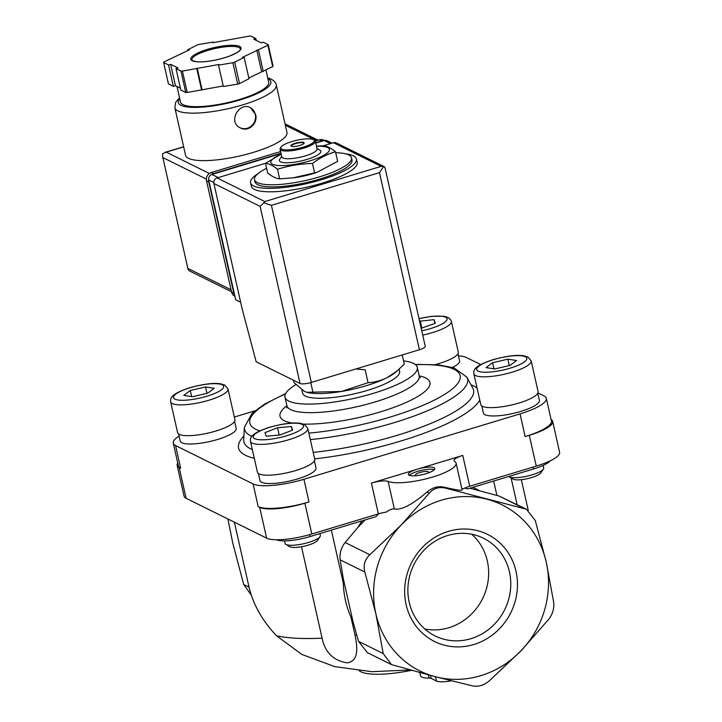 <?xml version="1.0" encoding="UTF-8"?>
<svg xmlns="http://www.w3.org/2000/svg" width="722" height="722" viewBox="0 0 722 722"><rect width="100%" height="100%" fill="white"/><g stroke="black" fill="none" stroke-linecap="round" stroke-linejoin="round"><path stroke-width="1.08" d="M301.489 546.734L322.093 638.158A144.635 34.999 167.3 0 1 276.517 635.784C262.194 620.631 252.971 604.17 248.864 586.39L234.388 522.196M351.009 617.391L355.007 635.134C357.408 646.741 359.249 660.946 347.183 662.877C333.365 660.621 325.008 652.381 322.093 638.158M276.517 635.784L301.904 654.466L334.846 666.632L371.857 671.686L409.771 669.971M331.344 530.138L343.293 583.177M493.658 481.042L496.898 495.427M511.104 477.901L517.123 504.624M293.403 380.205L293.917 382.461L304.332 391.36L306.85 392.299L341.398 391.477L368.049 382.705L365.124 369.718L355.784 368.996M316.877 172.387L315.207 172.937A30.053 7.274 167.3 0 1 293.773 177.765A30.053 7.274 167.3 0 1 293.114 177.847L316.877 172.387L337.634 161.34L335.468 151.728C327.445 154.012 319.783 157.928 312.482 163.47C300.451 163.768 288.782 165.708 277.492 169.264C273.169 165.681 269.162 163.695 265.479 163.316L281.183 154.138M265.479 163.316L267.645 172.937C271.968 176.52 275.966 178.496 279.658 178.875L293.773 177.765M335.694 152.721A49.719 12.03 167.3 0 1 351.506 157.82A49.719 12.03 167.3 0 1 305.65 180.482A49.719 12.03 167.3 0 1 254.505 179.679A49.719 12.03 167.3 0 1 266.598 168.298M351.506 157.82L351.993 159.959A49.719 12.03 167.3 0 1 306.128 182.621A49.719 12.03 167.3 0 1 254.983 181.818L254.505 179.679M345.648 153.831A54.24 13.122 167.3 0 1 356.397 158.957A54.24 13.122 167.3 0 1 306.372 183.686A54.24 13.122 167.3 0 1 250.57 182.81A54.24 13.122 167.3 0 1 258.088 173.56M356.397 158.957L357.173 162.387A54.24 13.122 167.3 0 1 307.139 187.115A54.24 13.122 167.3 0 1 251.346 186.231L250.57 182.81M279.658 178.875L277.492 169.264M316.444 146.16L323.465 145.781C327.048 146.106 331.046 148.091 335.468 151.728M314.648 173.081L312.482 163.47M291.002 146.052A6.778 1.643 167.3 0 1 295.37 143.678A6.778 1.643 167.3 0 1 304.115 143.1M295.271 143.254A6.778 1.643 167.3 0 1 304.124 142.866A6.778 1.643 167.3 0 1 297.87 145.961A6.778 1.643 167.3 0 1 290.894 145.853A6.778 1.643 167.3 0 1 295.271 143.254M291.841 141.557A17.175 4.161 167.3 0 1 313.51 139.689A17.175 4.161 167.3 0 1 298.421 148.416A17.175 4.161 167.3 0 1 281.057 147.008A17.175 4.161 167.3 0 1 291.841 141.557M313.51 139.689L314.539 140.303A18.077 4.377 167.3 0 1 315.343 141.241A18.077 4.377 167.3 0 1 298.664 149.481A18.077 4.377 167.3 0 1 280.064 149.192A18.077 4.377 167.3 0 1 280.38 148.001L281.057 147.008M315.343 141.241L317.075 148.94A18.077 4.377 167.3 0 1 300.397 157.188A18.077 4.377 167.3 0 1 281.797 156.891L280.064 149.192M316.949 148.398L319.9 150.14A21.245 5.144 167.3 0 1 301.245 160.925A21.245 5.144 167.3 0 1 279.757 159.183L281.679 156.349M316.471 146.268A30.053 7.274 167.3 0 1 322.869 155.808A30.053 7.274 167.3 0 1 279.513 165.573A30.053 7.274 167.3 0 1 281.201 154.219M312.852 391.838L310.776 382.606M368.049 382.705C374.574 382.362 380.927 380.675 387.118 377.642L396.883 371.126L404.302 364.186L402.217 354.953M451.412 680.792A18.077 4.377 -12.7 0 1 436.458 681.008L431.178 678.4A6.778 1.643 -12.7 0 0 429.03 678.093L428.308 674.908M419.897 672.687L420.592 675.774A22.599 5.469 -12.7 0 0 429.03 678.093M419.374 672.552L419.933 672.823M411.396 670.413A6.778 1.643 -12.7 0 0 409.545 670.702L409.392 670.016M359.312 670.801A56.496 13.673 -12.7 0 0 409.545 670.702M251.283 595.072L243.702 584.495L232.71 542.836L227.917 518.992M546.265 562.176L553.639 602.031C554.379 608.294 552.718 614.07 548.666 619.368L520.779 651.018L489.272 680.873C483.921 685.331 478.37 687.001 472.648 685.9L435.574 676.794L391.595 664.637L383.22 653.581L375.855 613.727A92.66 86.153 -63.7 0 1 401.342 524.885A92.66 86.153 -63.7 0 1 486.547 499.11A92.66 86.153 -63.7 0 1 546.265 562.176A92.66 86.153 -63.7 0 1 520.779 651.018A92.66 86.153 -63.7 0 1 435.574 676.794A92.66 86.153 -63.7 0 1 375.855 613.727L364.854 572.068C363.094 565.308 364.754 559.532 369.826 554.74L401.342 524.885L429.229 493.234C433.561 488.271 439.102 486.592 445.853 488.207L526.437 509.236L535.273 520.526L546.265 562.176M406.107 604.576A59.755 55.558 -63.7 0 1 448.317 531.392A59.755 55.558 -63.7 0 1 516.013 571.328A59.755 55.558 -63.7 0 1 473.803 644.511A59.755 55.558 -63.7 0 1 406.107 604.576M362.218 520.797A95.439 88.734 116.3 0 0 357.832 527.475L345.134 542.511C341.064 547.763 339.412 553.548 340.161 559.839L343.239 578.349A95.439 88.734 116.3 0 0 352.995 621.633L358.527 641.353L367.354 652.634L391.595 664.646M343.239 578.349L352.995 621.633M464.697 488.117L467.694 488.893L533.531 468.975A27.12 6.561 -12.7 0 0 550.227 460.817M526.437 509.236L498.92 495.987L469.896 488.225M479.462 490.689A95.439 88.734 116.3 0 0 472.82 487.341M365.133 519.912L357.832 527.475M276.418 539.758A27.12 6.561 -12.7 0 0 310.117 536.554L375.954 516.645L378.743 513.757M456.096 463.154A36.163 8.754 -12.7 0 0 454.58 461.322A13.556 3.285 -12.7 0 1 454.012 460.636A13.556 3.285 -12.7 0 1 462.766 455.438L417.09 469.255A13.556 3.285 167.3 0 1 434.788 468.488A13.556 3.285 167.3 0 1 422.289 474.67A13.556 3.285 167.3 0 1 408.336 474.453A13.556 3.285 167.3 0 1 417.09 469.255L371.415 483.072A13.556 3.285 -12.7 0 1 388.138 481.421A36.163 8.754 -12.7 0 0 428.606 478.19A36.163 8.754 -12.7 0 0 456.096 463.154L462.125 489.913C461.881 490.843 455.69 489.895 443.561 487.07C437.839 485.951 432.297 487.63 426.928 492.097L429.229 493.234M462.766 455.438L469.706 486.24A13.556 3.285 -12.7 0 0 463.479 488.749L461.791 488.46M388.138 481.421L394.356 508.983C401.378 510.301 412.235 504.678 426.928 492.097M394.356 508.983C392.633 508.514 389.889 509.57 386.135 512.142A13.556 3.285 -12.7 0 0 378.355 513.874L311.805 534.009A36.163 8.754 -12.7 0 1 266.626 538.161L186.105 498.279A36.163 8.754 -12.7 0 1 184.083 496.176L177.143 465.374A36.163 8.754 -12.7 0 0 179.164 467.477L180.653 468.217A40.676 9.846 -12.7 0 1 178.379 465.843L173.271 443.173A40.676 9.846 -12.7 0 0 175.545 445.546L253.079 483.939A40.676 9.846 -12.7 0 0 303.908 479.273L520.048 413.896A40.676 9.846 -12.7 0 0 546.31 398.3A40.676 9.846 -12.7 0 0 544.036 395.927L537.98 392.93M520.048 413.896L525.156 436.566A40.676 9.846 -12.7 0 0 551.428 420.98L546.31 398.3M525.156 436.566L529.316 435.312A36.163 8.754 -12.7 0 0 552.664 421.449A36.163 8.754 -12.7 0 0 551.112 419.599M469.706 486.24L536.256 466.114A36.163 8.754 -12.7 0 0 559.604 452.252L552.664 421.449M177.747 463.037A36.163 8.754 -12.7 0 0 177.143 465.374M253.079 483.939L258.196 506.618A40.676 9.846 -12.7 0 0 309.016 501.943L304.865 503.198L311.805 534.009M258.196 506.618L259.685 507.349A36.163 8.754 -12.7 0 0 304.865 503.198M254.866 410.845L234.325 417.054M480.717 364.574L466.502 357.534A40.676 9.846 -12.7 0 0 458.434 355.847M179.083 436.124A40.676 9.846 -12.7 0 0 173.271 443.173M314.422 460.898L316.01 467.973A28.7 6.949 167.3 0 1 289.54 481.06A28.7 6.949 167.3 0 1 260.01 480.59L258.422 473.515M234.605 421.368L236.202 428.444A28.7 6.949 167.3 0 1 209.723 441.53A28.7 6.949 167.3 0 1 180.202 441.07L178.605 433.994M537.791 393.328L539.388 400.403A28.7 6.949 167.3 0 1 512.909 413.489A28.7 6.949 167.3 0 1 483.388 413.029L481.791 405.954M457.974 353.807L459.571 360.883A28.7 6.949 167.3 0 1 452.64 367.426M403.553 360.883A67.796 16.407 167.3 0 1 417.253 367.327A67.796 16.407 167.3 0 1 354.719 398.237A67.796 16.407 167.3 0 1 284.973 397.136A67.796 16.407 167.3 0 1 295.921 384.627M399.14 369.186L399.618 371.298A49.719 12.03 167.3 0 1 353.762 393.968A49.719 12.03 167.3 0 1 302.608 393.165L301.868 389.88M396.892 371.126L394.943 372.742A49.719 12.03 167.3 0 1 387.118 377.642A49.719 12.03 167.3 0 1 341.398 391.477A49.719 12.03 167.3 0 1 307.455 392.452L306.85 392.299M422.713 335.107A29.376 7.112 167.3 0 0 451.358 321.371L458.308 352.174A29.376 7.112 167.3 0 1 435.258 364.583M421.179 328.284L435.321 323.266L434.057 319.675L419.581 321.191M538.116 391.703A29.376 7.112 167.3 0 1 511.023 405.096A29.376 7.112 167.3 0 1 480.798 404.618L473.858 373.815A29.376 7.112 167.3 0 0 504.082 374.294A29.376 7.112 167.3 0 0 531.175 360.901L538.116 391.703M486.059 367.615L494.778 368.951L510.021 365.413L516.546 360.522L507.837 359.177L492.584 362.724L486.059 367.615M543.152 465.419L543.711 467.91A18.077 4.377 167.3 0 1 543.395 469.101A18.077 4.377 167.3 0 1 527.033 476.159A18.077 4.377 167.3 0 1 509.236 476.8A18.077 4.377 167.3 0 1 508.784 476.466M543.395 469.101L540.814 472.919A14.611 3.538 167.3 0 1 527.592 478.614A14.611 3.538 167.3 0 1 513.198 479.137L509.236 476.8M234.93 419.744A29.376 7.112 167.3 0 1 207.837 433.137A29.376 7.112 167.3 0 1 177.612 432.658L170.672 401.856A29.376 7.112 167.3 0 0 200.896 402.334A29.376 7.112 167.3 0 0 227.99 388.941L234.93 419.744M183.758 395.385L192.467 396.73L207.71 393.183L214.244 388.292L205.526 386.956L190.283 390.494L183.758 395.385M314.747 459.264A29.376 7.112 167.3 0 1 287.645 472.657A29.376 7.112 167.3 0 1 257.429 472.188L250.48 441.377A29.376 7.112 167.3 0 0 280.705 441.855A29.376 7.112 167.3 0 0 307.807 428.462L314.747 459.264M266.238 436.232L280.073 434.96L292.645 430.095L291.381 426.494L277.546 427.767L264.983 432.64L266.238 436.232M319.909 533.594L320.333 535.48A18.077 4.377 167.3 0 1 320.017 536.672A18.077 4.377 167.3 0 1 303.664 543.72A18.077 4.377 167.3 0 1 285.858 544.37A18.077 4.377 167.3 0 1 285.064 543.431L284.486 540.877M320.017 536.672L317.436 540.48A14.611 3.538 167.3 0 1 304.215 546.184A14.611 3.538 167.3 0 1 289.829 546.707L285.858 544.37M434.906 323.429L434.057 319.675M421.865 328.221L420.231 320.947M191.655 396.604L190.283 390.494M206.97 393.355L205.526 386.956M292.229 430.258L291.381 426.494M279.188 435.041L277.546 427.767M493.965 368.834L492.584 362.724M509.272 365.585L507.837 359.177M424.807 628.988A54.502 50.675 116.3 0 0 448.831 627.725A54.502 50.675 116.3 0 0 487.007 586.598A54.502 50.675 116.3 0 0 471.728 534.244M470.952 638.681A54.502 50.675 116.3 0 0 510.337 591.002A54.502 50.675 116.3 0 0 483.514 538.251A54.502 50.675 116.3 0 0 413.914 564.604A54.502 50.675 116.3 0 0 435.14 635.938A54.502 50.675 116.3 0 0 470.952 638.681M409.338 475.347A13.556 3.285 167.3 0 1 417.569 471.394A13.556 3.285 167.3 0 1 434.274 469.733M416.314 475.663A6.778 1.643 167.3 0 1 415.43 475.103A6.778 1.643 167.3 0 1 419.807 472.504A6.778 1.643 167.3 0 1 428.66 472.116A6.778 1.643 167.3 0 1 428.101 473.009M281.048 153.56L211.907 174.471A4.522 4.206 116.3 0 0 208.712 180.013L235.706 299.801L240.661 302.256M331.994 143.182L327.102 140.754A4.522 4.206 116.3 0 0 324.133 140.528L315.749 143.064M384.194 166.611L336.443 142.965A4.522 4.206 116.3 0 0 333.474 142.739L323.402 145.781M265.515 163.289L217.087 177.937A4.522 4.206 116.3 0 0 213.892 183.478L242.141 308.826L256.148 361.758L300.036 383.481A9.043 2.184 -12.7 0 0 311.326 382.443L419.401 349.755A9.043 2.184 -12.7 0 0 425.231 346.298L384.934 167.45M264.803 201.564L381.18 166.367L383.608 166.529L379.483 172.639L271.409 205.328L263.783 202.783L264.803 201.564L217.087 177.937M263.783 202.783L260.119 206.366L213.892 183.478M383.608 166.529L384.943 167.45M276.273 84.952A51.975 12.581 -12.7 0 1 228.323 108.652A51.975 12.581 -12.7 0 1 174.859 107.804L185.554 155.293A51.975 12.581 -12.7 0 0 239.027 156.142A51.975 12.581 -12.7 0 0 286.968 132.442L276.273 84.952C275.966 82.822 274.279 80.882 271.21 79.131L267.718 77.85M255.633 114.572L250.489 107.704C239.271 101.387 227.277 122.198 240.462 127.956C248.494 132.451 258.115 123.309 255.633 114.572M213.324 42.084L198.938 44.457A54.24 13.122 -12.7 0 0 197.124 45.008L187.675 49.836L189.363 49.845L163.957 61.957A54.24 13.122 -12.7 0 0 163.614 62.507L168.551 64.953L170.627 64.321L178.081 68.012L176.006 68.644L180.942 71.09A54.24 13.122 -12.7 0 0 182.413 71.09L218.91 64.475L218.522 65.115L232.899 62.733A54.24 13.122 -12.7 0 0 234.722 62.182L244.162 57.354L242.484 57.345L267.88 45.242A54.24 13.122 -12.7 0 0 268.223 44.683L263.295 42.237L261.211 42.869L253.756 39.178L255.841 38.546L250.904 36.109A54.24 13.122 -12.7 0 0 249.424 36.1L212.927 42.715L213.324 42.084L213.441 42.625M180.401 88.165L175.446 85.71L173.37 86.342L168.434 83.896L163.614 62.507M248.81 77.967L272.699 66.632A54.24 13.122 -12.7 0 0 273.051 66.072L268.223 44.683M272.699 66.632L267.88 45.242M218.522 65.115L223.342 86.505L237.718 84.122A54.24 13.122 -12.7 0 0 239.542 83.571L234.722 62.182M237.718 84.122L232.899 62.733M176.006 68.644L180.825 90.033L185.762 92.479A54.24 13.122 -12.7 0 0 187.233 92.479L182.413 71.09M185.762 92.479L180.942 71.09M239.542 83.571L248.991 78.743L244.162 57.354M187.233 92.479L223.215 85.954M209.353 173.479L166.259 152.134L162.549 153.759L162.54 156.187L188.063 269.441L189.209 270.786L231.5 291.733M176.998 86.478L180.509 102.037A45.197 10.938 -12.7 0 0 227.006 102.768A45.197 10.938 -12.7 0 0 268.692 82.164L265.967 70.07M173.37 86.342L168.551 64.953M175.446 85.71L170.627 64.321M201.619 90.106L196.79 68.707M202.007 89.465L197.187 68.076M261.572 71.451L256.752 50.062M263.259 71.46L258.44 50.062M256.256 40.414L255.841 38.546M187.846 50.612L187.675 49.836M234.921 296.3L234.803 296.246A6.778 6.299 -63.7 0 1 231.572 292.058L206.51 180.816A6.778 6.299 -63.7 0 1 211.293 172.513L280.596 151.557M315.279 141.061L319.368 139.824A6.778 6.299 -63.7 0 1 323.826 140.167L324.404 140.456M234.677 295.235A6.778 6.299 -63.7 0 1 233.811 293.159L208.748 181.926A6.778 6.299 -63.7 0 1 208.631 179.561M211.591 174.58A6.778 6.299 -63.7 0 1 213.531 173.623L280.975 153.226M315.676 142.73L321.606 140.934A6.778 6.299 -63.7 0 1 323.664 140.664M240.182 127.812A11.299 10.505 116.3 0 0 251.527 125.872A11.299 10.505 116.3 0 0 255.299 114.41A11.299 10.505 116.3 0 0 250.227 107.587M356.659 634.918A144.635 34.999 167.3 0 1 355.007 635.134M431.178 678.4L430.529 675.485M436.458 681.008L435.501 676.776M249.027 587.13L243.702 584.495M340.161 559.839L364.854 572.068M358.527 641.353L383.22 653.581M498.92 495.987L523.621 508.216M345.134 542.511L369.826 554.74M443.561 487.07L445.853 488.207M533.531 468.975L533.107 467.071M310.117 536.554L309.684 534.632M529.316 435.312L536.256 466.114M371.415 483.072L378.355 513.874M179.164 467.477L186.105 498.279M259.685 507.349L266.626 538.161M303.908 479.273L309.016 501.943M175.545 445.546L180.653 468.217M471.042 384.889A124.256 30.071 167.3 0 1 477.043 387.958M479.769 400.051A124.256 30.071 167.3 0 1 314.657 458.858M254.288 458.28A124.256 30.071 167.3 0 1 243.919 436.07M310.316 439.617A114.347 27.671 167.3 0 0 422.325 412.876A114.347 27.671 167.3 0 0 466.935 377.218L472.874 388.301A117.704 28.483 167.3 0 1 427.632 424.744A117.704 28.483 167.3 0 1 313.195 452.387M252.321 449.553A117.704 28.483 167.3 0 1 243.729 439.942L244.343 427.379A114.347 27.671 167.3 0 0 251.843 436.35M415.529 364.691A107.795 26.082 167.3 0 1 445.682 393.725A107.795 26.082 167.3 0 1 308.854 433.11M259.794 430.908A107.795 26.082 167.3 0 1 285.407 394.013M417.253 367.327L419.184 375.882A76.839 18.591 167.3 0 1 402.136 404.176A76.839 18.591 167.3 0 1 303.43 424.085M292.293 423.074A76.839 18.591 167.3 0 1 286.905 405.71M420.213 377.814L419.184 375.882A67.796 16.407 167.3 0 1 356.65 406.793A67.796 16.407 167.3 0 1 286.905 405.692L286.805 407.885M419.013 318.691A25.766 6.236 167.3 0 1 447.062 318.745A25.766 6.236 167.3 0 1 421.747 330.829M493.243 359.727A25.766 6.236 167.3 0 1 526.509 359.836A25.766 6.236 167.3 0 1 485.473 372.245A25.766 6.236 167.3 0 1 493.243 359.727M190.057 387.768A25.766 6.236 167.3 0 1 223.324 387.876A25.766 6.236 167.3 0 1 182.287 400.286A25.766 6.236 167.3 0 1 190.057 387.768M269.875 427.289A25.766 6.236 167.3 0 1 303.141 427.397A25.766 6.236 167.3 0 1 262.104 439.806A25.766 6.236 167.3 0 1 269.875 427.289M381.18 166.367L333.474 142.739M260.119 206.366L300.036 383.481M271.409 205.328L311.326 382.443M379.483 172.639L419.401 349.755M211.907 174.471L218.215 177.603M208.712 180.013L213.784 182.522M324.133 140.528L330.441 143.651M239.614 46.434A25.766 6.236 -12.7 0 0 196.718 53.536A25.766 6.236 -12.7 0 0 211.438 60.829A25.766 6.236 -12.7 0 0 239.614 46.434M188.036 268.485L231.067 289.784M163.064 157.676L206.348 179.11M285.352 125.24L316.534 140.682M166.259 152.134L183.659 146.873M179.733 98.625A47.462 11.489 -12.7 0 0 226.663 103.408A47.462 11.489 -12.7 0 0 268.241 78.897A47.462 11.489 -12.7 0 0 267.925 78.743M238.973 47.535A24.864 6.02 -12.7 0 0 211.302 49.43A24.864 6.02 -12.7 0 0 191.862 59.917C191.222 60.224 192.657 60.81 196.167 61.65C201.573 62.634 216.925 60.783 229.776 55.955C242.791 50.405 239.812 49.267 240.363 48.988A24.864 6.02 -12.7 0 0 238.973 47.535M233.811 293.159L231.572 292.058M208.748 181.926L206.51 180.816M213.531 173.623L211.293 172.513M321.606 140.934L319.368 139.824M521.338 479.67L528.242 510.31M285.614 393.58L264.478 404.167L252.131 413.255L244.343 427.379M466.935 377.218L454.003 367.85L437.929 364.8L415.15 364.393M284.973 397.136L286.905 405.692M451.358 321.371L450.591 319.593L448.299 317.581L444.292 316.299L431.648 316.335L418.986 318.582M531.175 360.901L528.116 357.11L524.1 355.829C517.169 354.637 506.79 355.928 492.973 359.682C471.971 366.55 473.858 371.09 473.858 373.815M227.99 388.941L224.93 385.151L220.914 383.869C213.974 382.678 203.604 383.969 189.787 387.723C168.786 394.591 170.672 399.131 170.672 401.856M307.807 428.462L304.747 424.671L300.731 423.39C293.791 422.208 283.412 423.489 269.595 427.253C248.603 434.121 250.48 438.651 250.48 441.377M285.037 123.841L318.095 140.212M162.54 156.187L188.063 269.441M164.869 152.405L183.623 146.728M174.859 107.804L175.681 102.28L179.534 97.723"/></g></svg>
